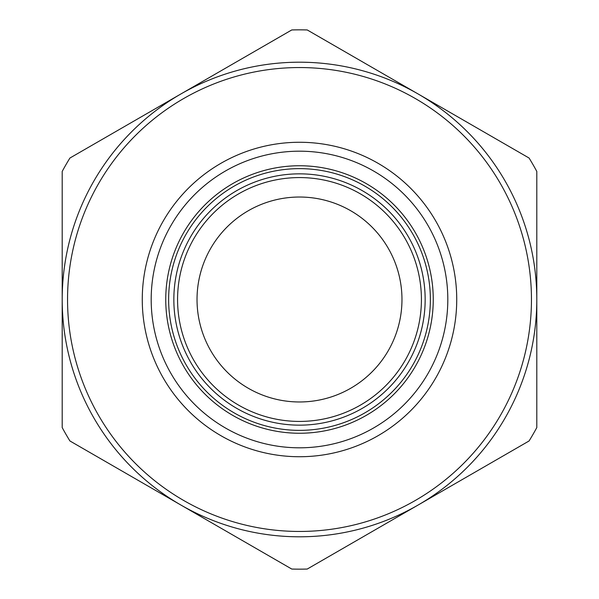 <?xml version="1.0" encoding="UTF-8"?>
<svg xmlns="http://www.w3.org/2000/svg" width="599" height="599" viewBox="0 0 599 599"><rect width="100%" height="100%" fill="white"/><g stroke="black" fill="none" stroke-linecap="round" stroke-linejoin="round"><path stroke-width="0.9" d="M418.154 505.009L529.074 440.969A269.662 269.662 0 0 0 536.801 427.581L536.801 171.419A269.662 269.662 0 0 0 529.074 158.031L307.227 29.95A269.662 269.662 0 0 0 291.773 29.95L69.926 158.031A269.662 269.662 0 0 0 62.199 171.419L62.199 427.581A269.662 269.662 0 0 0 69.926 440.969L291.773 569.05A269.662 269.662 0 0 0 307.227 569.05L418.154 505.009M433.249 299.5A133.749 133.749 0 0 0 299.5 165.751A133.749 133.749 0 0 0 165.751 299.5A133.749 133.749 0 0 0 299.5 433.249A133.749 133.749 0 0 0 433.249 299.5M299.5 197.026A102.474 102.474 0 0 0 210.758 350.737A102.474 102.474 0 0 0 388.242 350.737A102.474 102.474 0 0 0 299.5 197.026M536.801 299.5A237.301 237.301 0 0 0 299.5 62.199A237.301 237.301 0 0 0 62.199 299.5A237.301 237.301 0 0 0 299.5 536.801A237.301 237.301 0 0 0 536.801 299.5A237.301 237.301 0 0 0 299.5 62.199A237.301 237.301 0 0 0 62.199 299.5A237.301 237.301 0 0 0 299.5 536.801A237.301 237.301 0 0 0 536.801 299.5M299.5 151.188A148.312 148.312 0 0 0 171.059 373.656A148.312 148.312 0 0 0 427.941 373.656A148.312 148.312 0 0 0 299.5 151.188M430.359 299.5A130.859 130.859 0 0 1 299.5 430.359A130.859 130.859 0 0 1 168.641 299.5A130.859 130.859 0 0 1 299.5 168.641A130.859 130.859 0 0 1 430.359 299.5M299.5 173.845A125.655 125.655 0 0 0 173.845 299.5A125.655 125.655 0 0 0 299.5 425.155A125.655 125.655 0 0 0 425.155 299.5A125.655 125.655 0 0 0 299.5 173.845M421.419 299.5A121.919 121.919 0 0 1 238.537 405.089A121.919 121.919 0 0 1 238.537 193.911A121.919 121.919 0 0 1 421.419 299.5M531.455 299.5A231.955 231.955 0 0 1 299.5 531.455A231.955 231.955 0 0 1 67.545 299.5A231.955 231.955 0 0 1 299.5 67.545A231.955 231.955 0 0 1 531.455 299.5M299.5 142.27A157.23 157.23 0 0 0 142.27 299.5A157.23 157.23 0 0 0 299.5 456.73A157.23 157.23 0 0 0 456.73 299.5A157.23 157.23 0 0 0 299.5 142.27"/></g></svg>
